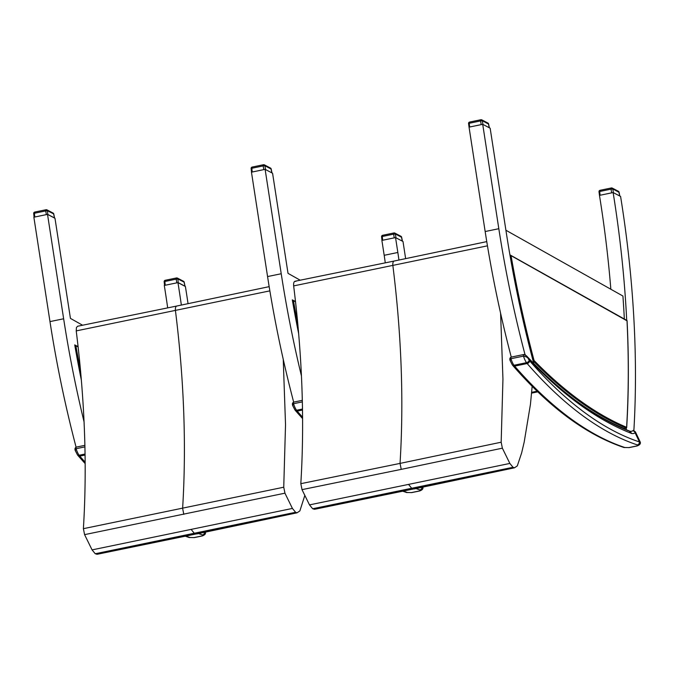 <?xml version="1.0" encoding="UTF-8"?>
<svg xmlns="http://www.w3.org/2000/svg" width="674" height="674" viewBox="0 0 674 674"><rect width="100%" height="100%" fill="white"/><g stroke="black" fill="none" stroke-linecap="round" stroke-linejoin="round"><path stroke-width="1.01" d="M84.056 421.831A553.009 245.892 -101.7 0 1 63.642 318.777L47.525 214.374L54.982 218.275L70.433 318.389L82.624 325.239M181.357 305.078A553.009 245.892 78.3 0 0 177.953 282.617L164.287 285.439A553.009 245.892 -101.7 0 1 167.691 307.9M177.953 282.617L185.401 286.509A553.009 245.892 -101.7 0 1 188.046 303.688M74.89 344.97L74.73 344.877A553.009 245.892 78.3 0 0 81.36 380.161M76.086 447.182A553.009 245.892 78.3 0 1 49.977 321.599L33.869 217.205L47.525 214.374M176.849 306.013A5.19 2.308 78.3 0 0 176.807 306.021L77.586 326.25L76.432 327.564L76.221 330.9L269.861 290.865M304.833 495.39L299.871 510.909L297.04 512.813L295.6 512.282L292.415 508.432L284.942 493.174L283.746 487.209L83.391 528.677L84.587 534.642L92.068 549.891L95.245 553.75L97.418 554.23M283.746 487.209L285.523 424.637L283.24 359.301M76.221 330.9C84.857 400.272 87.241 466.197 83.391 528.677M284.942 493.174L84.587 534.642M292.415 508.432L92.068 549.891M295.6 512.282L95.245 553.75M196.656 533.968L297.04 512.813L96.685 554.272M295.844 281.403C294.159 280.94 293.426 282.44 293.653 285.902L487.454 245.833M295.027 281.252L394.239 261.023A5.19 2.308 78.3 0 0 392.883 265.666C401.51 335.02 403.894 400.929 400.044 463.4L300.823 483.679L302.011 489.644L309.492 504.893L312.669 508.752L314.842 509.232M532.275 385.191L530.43 404.408L524.195 442.051L521.634 452.936L517.295 465.911L514.464 467.815L513.024 467.284L509.847 463.434L502.366 448.176L501.17 442.211L400.044 463.4L401.241 469.365L302.011 489.644M501.17 442.211L502.947 379.117L500.597 313.225M293.653 285.902C302.281 355.274 304.673 421.199 300.823 483.679M509.847 463.434L309.492 504.893M513.024 467.284L312.669 508.752M414.08 488.97L514.464 467.815L314.109 509.274M502.366 448.176L401.241 469.365M405.638 258.656A553.009 245.892 78.3 0 0 405.293 256.373L403.001 241.486L395.545 237.585L397.845 252.472A553.009 245.892 -101.7 0 1 398.949 260.046M300.216 280.207L288.017 273.349L272.574 173.243L265.118 169.343L281.227 273.745A553.009 245.892 78.3 0 0 301.447 375.949M298.666 333.723A553.009 245.892 -101.7 0 1 292.314 299.846L292.474 299.938M395.545 237.585L381.888 240.416L384.188 255.303L397.845 252.472M385.284 262.868A553.009 245.892 78.3 0 0 384.188 255.303M265.118 169.343L251.461 172.173L267.57 276.567A553.009 245.892 -101.7 0 0 293.67 402.125M510.151 360.657L510.985 358.711L523.504 356.116C526.167 356.647 527.734 357.464 528.222 358.585A625.556 278.143 78.3 0 0 631.715 433.508L630.055 431.436A19.403 8.627 78.3 0 0 631.049 431.36L631.597 431.25A19.403 8.627 78.3 0 0 633.905 429.894A553.009 245.892 78.3 0 0 620.586 196.446L613.129 192.545A553.009 245.892 -101.7 0 1 626.71 320.344M626.719 320.495L627.014 320.824A550.599 244.814 -101.7 0 1 626.609 427.291L626.323 428.133A553.009 245.892 -101.7 0 1 626.23 429.717A622.961 276.989 78.3 0 0 630.08 431.267A19.403 8.627 78.3 0 0 631.597 431.25M505.904 230.238L622.919 296.029A553.009 245.892 -101.7 0 1 624.343 319.013M511.263 357.085A553.009 245.892 -101.7 0 1 485.162 231.536L469.045 127.142L482.71 124.311L498.819 228.705A553.009 245.892 78.3 0 0 524.962 354.414L524.507 354.507M610.838 289.239A553.009 245.892 78.3 0 0 599.472 195.376L613.129 192.545M533.783 363.48A553.009 245.892 -101.7 0 1 506.275 232.614L490.158 128.212L482.71 124.311M524.962 354.414A622.961 276.989 78.3 0 0 525.391 354.878M624.057 428.428A553.009 245.892 -101.7 0 1 624.023 428.967M593.027 412.454A621.015 276.121 78.3 0 0 621.849 427.493M204.593 532.325A2.595 2.249 108.4 0 1 202.537 534.92C203.464 535.223 203.262 535.56 201.939 535.94L193.969 537.591L190.009 537.515A554.18 246.406 -101.7 0 1 186.083 536.15M185.51 536.268L188.964 537.456A2.595 2.249 -71.6 0 0 190.009 537.515M75.303 450.653L76.128 448.707A1.297 0.573 -101.7 0 1 76.373 447.089A1.297 0.573 -101.7 0 1 76.381 447.089C75.008 447.721 74.645 448.892 75.277 450.603L77.434 454.815A2.595 1.601 145.3 0 0 79.111 455.262A13.75 6.117 -101.7 0 1 76.128 448.707L84.916 446.887M34.938 212.099A1.297 0.573 78.3 0 0 34.728 212.066A1.297 0.573 78.3 0 0 34.391 213.262L33.7 213.473L34.088 217.154M47.82 214.526L47.466 210.709L45.731 210.92A1.297 0.573 -101.7 0 1 46.068 209.724L34.728 212.066A1.297 1.297 0 0 0 33.7 213.473M46.068 209.724L46.068 209.724A1.297 0.573 -101.7 0 1 46.27 209.757A1.297 1.095 -62.4 0 1 46.927 209.841A1.297 1.297 0 0 0 46.068 209.724M47.466 210.709A1.297 1.095 -62.4 0 0 46.927 209.841L53.078 213.06A1.297 1.095 117.6 0 1 53.608 213.928L54.577 218.064L53.752 213.953L47.466 210.709M34.248 217.121L47.113 214.458M48.132 214.635L54.417 217.921M165.391 280.333A1.297 0.573 78.3 0 0 165.189 280.3A1.297 0.573 78.3 0 0 164.852 281.496L164.161 281.707L164.549 285.388M178.197 282.743L177.919 278.943L176.184 279.146A1.297 0.573 -101.7 0 1 176.521 277.949L165.189 280.3A1.297 1.297 0 0 0 164.161 281.707M176.521 277.949L176.521 277.949A1.297 0.573 -101.7 0 1 176.731 277.991A1.297 1.095 -62.4 0 1 177.388 278.076A1.297 1.297 0 0 0 176.521 277.949M177.919 278.943A1.297 1.095 -62.4 0 0 177.388 278.076L183.539 281.285A1.297 1.095 117.6 0 1 184.069 282.162L185.047 286.324L184.204 282.179L177.919 278.943M164.7 285.355L177.565 282.692M178.593 282.861L184.878 286.155M422.017 487.327A2.595 2.249 108.4 0 1 419.961 489.922C420.888 490.225 420.694 490.562 419.363 490.942L411.401 492.593L407.441 492.517A554.18 246.406 -101.7 0 1 403.507 491.152M402.942 491.27L406.397 492.458A2.595 2.249 -71.6 0 0 407.441 492.517M292.727 405.655L293.561 403.709A1.297 0.573 -101.7 0 1 293.805 402.092L293.805 402.092C292.432 402.723 292.069 403.894 292.701 405.605M252.362 167.101A1.297 0.573 78.3 0 0 252.152 167.068A1.297 0.573 78.3 0 0 251.823 168.264L251.124 168.475L251.52 172.156M265.548 169.57L264.89 165.711L263.155 165.922A1.297 0.573 -101.7 0 1 263.492 164.726L252.152 167.068A1.297 1.297 0 0 0 251.124 168.475M263.492 164.726L263.492 164.726A1.297 0.573 -101.7 0 1 263.702 164.759A1.297 1.095 -62.4 0 1 264.36 164.844A1.297 1.297 0 0 0 263.492 164.726M271.058 169.022L264.89 165.711A1.297 1.095 -62.4 0 0 264.36 164.844L270.501 168.062A1.297 1.095 117.6 0 1 271.041 168.93L271.833 172.856M251.672 172.123L264.537 169.46M382.824 235.336A1.297 0.573 78.3 0 0 382.613 235.302A1.297 0.573 78.3 0 0 382.276 236.498L381.585 236.709L381.973 240.391M396.009 237.829L395.352 233.945L393.616 234.148A1.297 0.573 -101.7 0 1 393.953 232.951L382.613 235.302A1.297 1.297 0 0 0 381.585 236.709M393.953 232.951L393.953 232.951A1.297 0.573 -101.7 0 1 394.155 232.993A1.297 1.095 -62.4 0 1 394.812 233.078A1.297 1.297 0 0 0 393.953 232.951M401.519 237.256L395.352 233.945A1.297 1.095 -62.4 0 0 394.812 233.078L400.963 236.288A1.297 1.095 117.6 0 1 401.493 237.164L402.294 241.115M382.116 240.365L395.023 237.695M632.768 430.796A2.595 2.292 -123.5 0 1 635.11 432.826A21.998 9.781 78.3 0 1 631.715 433.508L629.634 431.503M529.216 360.278A2.595 1.601 145.3 0 1 526.487 362.671A10.38 4.617 78.3 0 0 527.152 363.539A2.595 1.82 -41 0 0 529.722 360.927A7.785 3.463 -101.7 0 1 529.216 360.278A11.155 4.962 -101.7 0 1 528.222 358.585L526.394 355.737C560.945 392.664 595.504 417.897 630.064 431.436L630.696 431.436A19.403 8.627 -101.7 0 0 630.881 431.394M526.394 355.737L523.749 354.507A1.297 0.573 -101.7 0 1 523.765 354.499M529.722 360.927A551.585 245.252 -101.7 0 0 639.432 441.933L635.11 432.826L635.397 431.857L640.039 441.63L639.432 441.933A2.595 2.249 108.4 0 1 637.385 444.924C638.312 445.228 638.118 445.565 636.795 445.944L628.825 447.595L624.865 447.519A554.18 246.406 -101.7 0 1 514.633 366.125A10.38 4.617 -101.7 0 1 513.967 365.266A2.595 1.601 145.3 0 1 512.282 364.819L510.134 360.607C509.493 358.897 509.864 357.726 511.229 357.094L511.229 357.094A1.297 0.573 -101.7 0 0 510.985 358.711A13.75 6.117 -101.7 0 0 513.967 365.266L526.487 362.671A13.75 6.117 78.3 0 1 523.504 356.116A1.297 0.573 -101.7 0 1 523.749 354.507L511.229 357.094M637.385 444.924A554.18 246.406 78.3 0 1 527.152 363.539L514.633 366.125A2.595 1.82 -41 0 1 512.965 365.696C549.546 407.602 586.498 434.856 623.821 447.46A2.595 2.249 -71.6 0 0 624.865 447.519M635.397 431.857L633.45 430.324M469.786 122.104A1.297 0.573 78.3 0 0 469.584 122.07A1.297 0.573 78.3 0 0 469.247 123.266L468.556 123.477L469.053 127.159M482.955 124.437L482.314 120.713L480.587 120.924A1.297 0.573 -101.7 0 1 480.916 119.728L469.584 122.07A1.297 1.297 0 0 0 468.556 123.477M480.916 119.728L480.916 119.728A1.297 0.573 -101.7 0 1 481.126 119.761A1.297 1.095 -62.4 0 1 481.784 119.846A1.297 1.297 0 0 0 480.916 119.728M488.481 124.024L482.314 120.713A1.297 1.095 -62.4 0 0 481.784 119.846L487.934 123.064A1.297 1.095 117.6 0 1 488.465 123.932L489.231 127.723M469.096 127.125L481.961 124.463M600.248 190.338A1.297 0.573 78.3 0 0 600.037 190.304A1.297 0.573 78.3 0 0 599.7 191.5L599.009 191.711L599.481 195.418M613.416 192.697L612.776 188.947L611.04 189.15A1.297 0.573 -101.7 0 1 611.377 187.953L600.037 190.304A1.297 1.297 0 0 0 599.009 191.711M611.377 187.953L611.377 187.953A1.297 0.573 -101.7 0 1 611.588 187.995A1.297 1.095 -62.4 0 1 612.236 188.08A1.297 1.297 0 0 0 611.377 187.953M618.943 192.258L612.776 188.947A1.297 1.095 -62.4 0 0 612.236 188.08L618.387 191.29A1.297 1.095 117.6 0 1 618.926 192.166L619.701 195.982M599.557 195.359L612.422 192.697M533.134 361.053L534.061 360.489A550.599 244.814 -101.7 0 1 511.052 255.64L509.932 254.932M627.005 320.512L510.041 254.915A551.248 245.109 78.3 0 0 533.303 361.02A621.091 276.155 78.3 0 0 626.323 428.133L624.335 428.546A621.091 276.155 78.3 0 1 574.425 399.547M534.061 360.489A620.442 275.868 -101.7 0 0 626.609 427.291L626.323 428.133M297.849 324.472A550.599 244.814 -101.7 0 1 293.46 300.68L292.339 299.964M295.507 301.514L292.449 299.947A551.248 245.109 78.3 0 0 298.574 332.594M80.577 371.113A550.599 244.814 -101.7 0 1 75.867 345.711L74.747 344.995M78.091 346.647L74.865 344.978A551.248 245.109 78.3 0 0 81.268 379.049M49.977 321.599L63.642 318.777M531.685 392.327L537.119 391.198M269.17 286.652L176.807 306.021A5.19 2.308 78.3 0 0 175.451 310.663C184.078 380.018 186.471 445.927 182.62 508.398L183.817 514.363M194.466 533.479L191.29 529.629M97.385 554.239L195.907 534.01M394.273 261.015A5.19 2.308 78.3 0 0 394.239 261.023L486.763 241.621M411.89 488.481L408.714 484.631M314.809 509.241L413.331 489.012M281.227 273.745L267.57 276.567M498.819 228.705L485.162 231.536M77.434 454.815L78.108 455.691A2.595 1.82 -41 0 0 79.776 456.121A10.38 4.617 -101.7 0 1 79.111 455.262L85.059 454.032M85.151 462.187A554.18 246.406 -101.7 0 1 79.776 456.121L85.067 455.026M198.603 533.564A554.18 246.406 78.3 0 0 202.537 534.92M202.267 535.956A2.595 1.154 -101.7 0 1 202.234 535.965L194.264 537.608A2.595 1.154 -101.7 0 1 194.264 537.616A2.595 1.154 -101.7 0 1 193.969 537.591M205.182 531.626C206.16 533.446 205.174 534.886 202.225 535.965A2.595 1.154 -101.7 0 1 202.225 535.965A2.595 1.154 -101.7 0 1 201.939 535.94M34.778 216.927L34.391 213.262L45.731 210.92L46.346 214.534M53.634 214.02L53.752 213.953A1.297 1.297 0 0 0 53.078 213.06M165.24 285.161L164.852 281.496L176.184 279.146L176.807 282.768M184.086 282.254L184.204 282.179A1.297 1.297 0 0 0 183.539 281.285M294.858 409.817L295.532 410.693A2.595 1.82 -41 0 0 297.209 411.123A10.38 4.617 -101.7 0 1 296.535 410.264A2.595 1.601 145.3 0 1 294.858 409.817L292.71 405.605M302.483 409.034L296.535 410.264A13.75 6.117 -101.7 0 1 293.561 403.709L302.348 401.889M302.575 417.189A554.18 246.406 -101.7 0 1 297.209 411.123L302.5 410.028M416.035 488.566A554.18 246.406 78.3 0 0 419.961 489.922M419.691 490.958A2.595 1.154 -101.7 0 1 419.658 490.967L411.688 492.61A2.595 1.154 -101.7 0 1 411.688 492.618A2.595 1.154 -101.7 0 1 411.401 492.593M422.606 486.628C423.584 488.448 422.606 489.888 419.658 490.967L419.658 490.967A2.595 1.154 -101.7 0 1 419.363 490.942M252.211 171.929L251.823 168.264L263.155 165.922L263.778 169.536M382.663 240.163L382.276 236.498L393.616 234.148L394.231 237.77M640.039 441.63C641.016 443.45 640.03 444.891 637.082 445.969L637.082 445.969A2.595 1.154 -101.7 0 1 637.082 445.969L629.112 447.612A2.595 1.154 -101.7 0 1 629.112 447.62A2.595 1.154 -101.7 0 1 628.825 447.595M469.635 126.931L469.247 123.266L480.587 120.924L481.202 124.538M600.096 195.165L599.7 191.5L611.04 189.15L611.655 192.772M511.052 255.64L627.014 320.824M293.46 300.68L295.541 301.842M75.867 345.711L78.125 346.975M531.618 393.127L537.793 391.847M78.108 455.691L85.16 463.594M84.882 445.329L76.381 447.089M194.255 537.608L188.964 537.456M295.532 410.693L302.592 418.596M302.306 400.331L293.805 402.092M411.688 492.61L406.397 492.458M271.984 172.932L271.175 168.955A1.297 1.297 0 0 0 270.501 168.062M402.445 241.191L401.637 237.181A1.297 1.297 0 0 0 400.963 236.288M512.965 365.696L512.282 364.819M629.112 447.612L623.821 447.46M489.383 127.799L488.599 123.957A1.297 1.297 0 0 0 487.934 123.064M619.844 196.058L619.061 192.183A1.297 1.297 0 0 0 618.387 191.29M626.677 427.67C628.766 393.363 628.901 357.683 627.073 320.63"/></g></svg>
